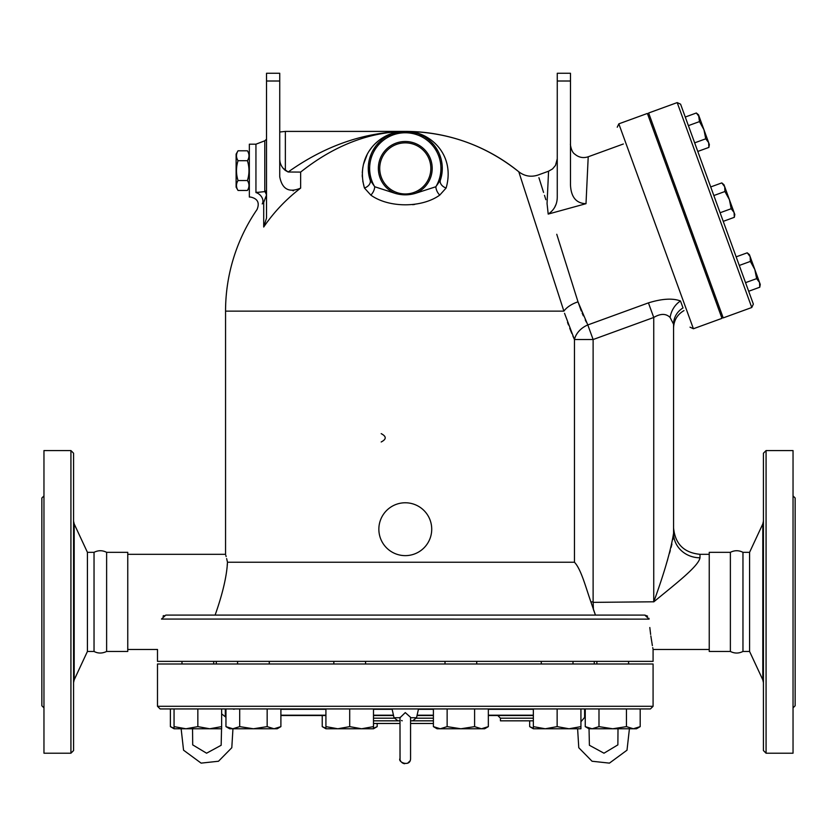 <?xml version="1.0" encoding="UTF-8"?>
<svg xmlns="http://www.w3.org/2000/svg" width="837" height="837" viewBox="0 0 837 837"><rect width="100%" height="100%" fill="white"/><g stroke="black" fill="none" stroke-linecap="round" stroke-linejoin="round"><path stroke-width="1.26" d="M43.963 707.882L41.85 705.769L41.85 498.015L43.963 495.902M70.925 753.206L43.963 753.206L43.963 450.568L70.925 450.568L73.572 453.215L73.572 750.569L70.925 753.206L70.925 450.568M74.19 679.853L87.425 651.448L94.037 651.448C98.023 653.561 102.219 653.561 106.623 651.448L106.623 552.326C102.428 550.202 98.232 550.202 94.037 552.326L87.425 552.326L74.19 523.92L74.19 679.853L73.572 682.647M94.037 651.448L94.037 552.326M87.425 651.448L87.425 552.326M626.453 708.939L626.453 726.631L633.327 728.765L640.19 726.631L640.19 708.939M640.19 726.631L636.507 728.765L588.934 728.765L585.251 726.631L592.125 728.765L598.989 726.631L612.726 728.765L626.453 726.631M585.251 708.939L585.251 726.631M598.989 708.939L598.989 726.631M221.638 726.631L221.638 728.765L209.742 728.765L221.638 726.631L221.638 708.939L197.846 708.939L197.846 726.631L209.742 728.765L174.054 728.765L174.054 726.631L185.95 728.765L197.846 726.631M174.054 708.939L174.054 726.631M157.492 706.292L157.492 664.003L653.08 664.003L653.08 706.292L157.492 706.292L160.129 708.939L650.433 708.939L653.08 706.292M793.037 707.882L795.15 705.769L795.15 498.015L793.037 495.902M766.075 753.206L793.037 753.206L793.037 450.568L766.075 450.568L766.075 753.206L763.428 750.569L763.428 453.215L766.075 450.568M730.377 651.448L730.377 552.326C734.572 550.202 738.768 550.202 742.963 552.326L742.963 651.448C738.768 653.571 734.572 653.571 730.377 651.448L709.242 651.448L709.242 552.326L730.377 552.326M762.81 679.853L762.81 523.92L749.575 552.326L749.575 651.448L762.81 679.853L763.428 682.647M749.575 651.448L742.963 651.448M381.191 441.978C386.558 439.205 386.558 436.433 381.191 433.65M378.858 529.204A26.428 26.428 0 0 1 418.5 506.312A26.428 26.428 0 0 1 418.5 552.096A26.428 26.428 0 0 1 378.858 529.204M238.043 150.786L236.118 154.102L236.118 187.143L238.043 190.459C235.971 187.153 235.971 183.847 238.043 180.541C235.971 173.929 235.971 167.316 238.043 160.704C235.971 157.398 235.971 154.092 238.043 150.786L247.417 150.786C249.489 154.092 249.489 157.398 247.417 160.704L238.043 160.704M249.342 187.143L247.417 190.459C249.489 187.153 249.489 183.847 247.417 180.541C249.489 173.929 249.489 167.316 247.417 160.704M247.417 190.459L238.043 190.459M247.417 180.541L238.043 180.541M689.542 225.383L688.296 225.833M749.408 254.636L747.242 252.816L749.408 254.636L750.14 256.624L760.258 284.434L759.766 287.227L759.525 282.446L756.638 278.627L754.828 269.535L750.37 261.416L750.14 256.624L747.242 252.816L736.152 256.844M759.525 282.446L760.258 284.434L759.766 287.227L748.676 291.266M723.963 184.726L721.797 182.905L723.963 184.726L724.696 186.724L721.797 182.905L710.707 186.944M734.813 214.534L734.321 217.317L734.091 212.535L734.813 214.534L734.321 217.317L723.231 221.355M729.393 199.624L724.926 191.506L724.696 186.724L734.091 212.535L731.193 208.716L729.393 199.624M709.368 144.623L708.876 147.417L708.646 142.625L709.368 144.623L708.876 147.417L697.786 151.445M705.748 138.806L703.948 129.725L708.646 142.625L705.748 138.806L694.658 142.845M699.251 116.814L703.948 129.725L699.481 121.595L698.518 114.815L699.251 116.814L696.353 112.995L685.262 117.034M745.547 282.655L756.638 278.627M739.28 265.455L750.37 261.416M713.835 195.544L724.926 191.506M720.102 212.755L731.193 208.716M688.391 125.634L699.481 121.595M564.536 313.279L574.454 339.529L593.119 339.529L587.804 324.944L578.001 301.833L581.286 310.998M572.885 335.972L574.454 339.529A19.826 15.484 153.3 0 1 587.804 324.944L648.591 302.816M590.88 601.887L593.119 601.887L593.423 609.503L595.463 615.101L590.88 601.887C585.869 587.637 581.035 568.993 574.454 562.244L227.486 562.244L226.639 558.614M680.491 300.985C672.76 298.035 662.077 298.663 648.434 302.879L653.739 317.464C660.592 313.404 666.053 313.415 670.123 317.505L673.565 324.212L670.123 317.505A19.826 15.882 114.2 0 1 680.491 300.985L683.023 307.943C684.31 311.479 684.31 311.479 683.023 307.943C684.31 311.479 684.31 311.479 683.023 307.943A19.826 19.084 180 0 0 673.565 324.212A19.826 19.084 180 0 1 683.023 307.943M683.986 310.6C677.311 314.503 673.837 320.33 673.565 328.052L673.565 533.284C670.887 550.16 664.275 573.031 653.739 601.887C673.555 585.408 698.518 566.565 699.994 557.787L699.994 554.314C683.944 552.744 675.135 543.935 673.565 527.885L673.565 324.212M571.786 333.388L569.725 328.282M568.459 324.934L567.517 322.36M226.126 556.553L225.802 555.266M227.486 562.244C224.933 551.677 224.933 551.677 227.486 562.244C226.754 576.233 222.632 593.851 215.109 615.101M618.825 123.845L693.413 328.753L721.975 318.353L647.388 113.445L618.825 123.845L617.246 127.224M753.352 304.113L680.586 104.175L677.196 102.595L751.772 307.503L753.352 304.113M751.772 307.503L723.21 317.903L648.633 112.995L677.196 102.595M402.231 720.793L401.519 720.511M400.002 720.835L373.49 720.835M400.013 717.727L405.286 712.601L410.569 717.33L410.569 758.584M400.002 717.727L394.018 717.727L392.072 708.939L433.399 708.939L433.399 726.631L440.262 728.765L437.081 728.765L433.399 726.631M410.559 717.727L416.544 717.727L418.5 708.939M373.49 723.471L400.002 723.471L400.002 758.5L400.002 717.34M410.569 720.835L433.399 720.835M596.865 664.003L596.865 661.356L596.865 664.003M280.897 726.631L277.214 728.765L274.034 728.765L280.897 726.631L280.897 708.939L267.16 708.939L267.16 726.631L274.034 728.765L253.433 728.765L267.16 726.631M232.822 728.765L239.696 726.631L253.433 728.765L229.641 728.765L225.959 726.631L232.822 728.765M361.594 728.765L373.49 726.631L373.49 728.765L337.803 728.765L349.699 726.631L361.594 728.765L370.299 728.765M325.917 728.765L325.917 726.631L337.803 728.765L325.917 728.765L322.235 726.631L325.917 728.274M488.337 726.631L484.654 728.765L481.474 728.765L488.337 726.631L488.337 708.939L474.6 708.939L474.6 726.631L481.474 728.765L460.863 728.765L474.6 726.631M440.262 728.765L447.136 726.631L460.863 728.765L440.262 728.765M533.347 726.631L545.243 728.765L533.347 728.765L533.347 708.939L488.337 708.939M569.034 728.765L580.93 726.631L580.93 728.765L545.243 728.765L557.139 726.631L569.034 728.765L577.614 728.765L578.775 747.723L592.052 761.241L609.441 763.124L627.007 750.193L629.424 728.765M529.675 720.835L529.675 726.631L533.347 728.274M373.49 728.274L377.173 726.631L377.173 723.471M218.447 728.765L209.742 728.765M170.382 708.939L170.382 726.631L174.054 728.274M267.16 708.939L239.696 708.939L239.696 726.631M225.959 708.939L225.959 726.631M392.072 708.939L349.699 708.939L349.699 726.631M280.897 708.939L325.917 708.939L325.917 726.631M373.49 708.939L373.49 726.631M433.399 708.939L474.6 708.939M447.136 708.939L447.136 726.631M580.93 708.939L580.93 726.631M557.139 708.939L557.139 726.631M584.613 708.939L584.613 717.288M322.235 715.541L322.235 726.631M225.31 708.939L225.31 716.681M213.707 664.003L213.707 661.356L213.707 664.003M649.073 619.066C653.948 658.855 653.948 658.855 649.073 619.066L644.793 615.101L165.778 615.101L161.489 619.066C156.613 658.855 156.613 658.855 161.489 619.066L649.083 619.129M127.758 649.47L157.492 649.47L157.492 661.356L653.08 661.356L653.08 649.47L709.242 649.47M533.347 718.188L500.442 718.188L500.442 720.835L533.347 720.835M280.897 715.541L325.917 715.541M373.49 715.541L393.536 715.541L373.49 715.541M417.035 715.541L433.399 715.541L417.035 715.541M488.337 715.541L533.347 715.541M410.569 723.471L433.399 723.471M594.27 661.356L594.27 664.003M442.271 167.243L440.398 180.081A7.931 5.723 -161.6 0 0 446.121 188.011C455.862 154.029 428.837 130.687 405.286 131.409L416.104 133.02M419.138 134.098L420.519 134.694M425.813 137.624L427.989 139.193M430.992 141.798L434.131 145.24M435.868 147.574L438.243 151.591M439.571 154.489L440.586 157.314M441.402 160.359L441.831 162.64M441.957 163.497L442.093 164.627M393.108 133.47L405.286 131.409C381.724 130.687 354.7 154.029 364.44 188.011A7.931 5.723 161.6 0 0 370.163 180.081L368.657 173.646M368.426 171.711L368.29 167.4M368.447 164.91L368.95 161.426M369.63 158.517L371.199 153.998M373.469 149.509L376.043 145.732M376.598 145.042L378.251 143.137M379.13 142.238L382.017 139.643M386.317 136.64L391.256 134.171M362.756 180.991L364.44 188.011L370.833 195.105A7.931 4.331 119.2 0 0 374.714 186.745L370.163 180.081A37.006 37.006 0 0 1 405.286 131.409A37.006 37.006 0 0 1 440.398 180.081L435.857 186.745A7.931 4.331 -119.2 0 0 439.739 195.105L446.121 188.011M374.714 186.745L395.263 193.389C401.948 195.314 408.623 195.314 415.298 193.389L435.857 186.745A35.646 35.646 0 0 0 382.227 141.233A35.646 35.646 0 0 0 374.714 186.745A35.646 35.646 0 0 1 428.345 141.233A35.646 35.646 0 0 1 435.857 186.745M370.833 195.105C388.703 208.026 421.848 208.047 439.739 195.105M440.398 180.081L441.915 173.646M442.145 171.711L442.271 167.4M442.124 164.91L441.622 161.426M440.942 158.517L439.373 153.998M437.092 149.509L434.518 145.732M433.974 145.042L432.31 143.137M431.442 142.238L428.554 139.643M424.254 136.64L419.316 134.171M417.454 133.47L405.307 131.409L394.468 133.02M414.713 204.416L412.704 204.709M362.327 177.005L362.254 174.881M362.285 172.589L362.819 167.494M363.384 164.617L367.255 154.29M369.295 150.848L371.733 147.5M375.248 143.619L378.575 140.7M382.739 137.781L387.824 135.102M389.184 134.537L405.286 131.409C447.753 131.827 485.586 145.282 518.783 171.773A179.735 179.735 0 0 0 405.286 131.409C364.221 132.162 325.185 145.69 288.169 172.004L300.64 172.087C334.047 145.586 368.929 132.026 405.286 131.409L285.365 131.409L285.365 170.445L288.169 172.004L283.021 168.216M391.423 134.098L390.042 134.694M384.758 137.624L382.582 139.193M379.569 141.798L376.441 145.24M374.704 147.574L372.319 151.591M371 154.489L369.985 157.314M369.169 160.359L368.73 162.64M368.604 163.497L368.479 164.627M368.301 167.243L370.163 180.081M127.758 554.314L225.551 554.314L225.551 311.144L563.897 311.144L518.783 171.773L563.897 311.144A19.826 9.908 162.1 0 1 578.001 301.833L556.762 234.276M531.945 212.368L528.419 201.487M279.736 81.011L279.736 73.258L266.522 73.258L266.522 81.011L279.736 81.011L279.736 176.722C282.09 189.214 289.058 193.012 300.64 188.116L300.64 172.087L288.169 172.004M300.64 188.116A170.685 168.091 180 0 0 263.707 227.015L266.511 218.101M225.551 311.144A179.735 179.735 0 0 1 257.074 209.47C259.815 202.742 257.639 198.599 250.535 197.051L249.342 197.051L249.342 144.194L255.944 144.194L264.785 140.794L264.785 191.6L266.522 190.616L264.785 191.6A7.931 6.727 51 0 1 266.49 195.105L263.707 202.376L263.707 227.015M262.201 203.914L262.253 203.862C255.442 211.217 255.442 211.217 262.253 203.862L263.707 202.366M405.286 142.855A25.549 25.549 0 0 1 427.414 181.19A25.549 25.549 0 0 1 383.158 181.19A25.549 25.549 0 0 1 405.286 142.855M649.815 627.52L650.642 634.456M650.841 635.932L652.379 645.641M652.734 647.618L652.912 648.602M649.073 619.014L648.947 618.292M647.587 616.158L644.908 615.111M163.926 615.53L162.995 616.137M279.736 158.611C279.715 163.372 281.588 167.316 285.365 170.445M293.505 190.742L292.95 190.752M279.872 160.725L279.788 159.94M262.253 203.862A7.931 5.828 43.3 0 0 255.944 192.552L257.011 192.228M570.478 81.011L570.478 73.258L557.264 73.258L557.264 81.011L570.478 81.011L570.478 184.956C571.064 197.145 576.243 203.391 586.005 203.684L548.193 214.084L547.053 203.464C535.188 165.883 535.188 165.883 547.053 203.464L548.57 171.208L552.546 168.917L555.486 165.423L557.264 158.8M548.235 214.073L548.193 214.084C554.272 210.003 557.296 204.218 557.264 196.716L557.264 81.011M555.778 204.887L554.554 207.566M538.923 177.716L543.569 192.426M544.5 195.377L545.86 199.698M582.144 313.101L583.326 315.821M585.262 319.975L586.298 322.036M556.772 234.318L559.733 243.734M561.669 249.886L563.301 255.044M566.429 264.994L569.265 274.002M571.336 280.604L575.72 294.572M584.937 203.904L586.005 203.684L588.212 156.781L623.345 143.995M266.522 81.011L266.522 217.808M255.944 144.194L255.944 192.552C248.83 198.453 248.83 198.453 255.944 192.552L264.785 191.6M653.77 601.793L593.119 602.368M673.565 533.284A26.428 24.503 180 0 0 699.994 557.787M666.451 563.468L667.664 559.534M669.548 553.131L670.28 550.505M671.096 547.419L671.923 544.05M672.864 539.583L673.283 536.967M106.623 651.448L127.758 651.448L127.758 552.326L106.623 552.326M227.193 565.498L227.371 563.636M574.454 339.529L574.454 562.244M593.119 601.887L593.119 339.529L653.739 317.464L653.739 601.887M373.49 718.188L394.154 718.188M416.418 718.188L433.399 718.188M280.897 709.295L325.917 709.295M373.49 709.295L392.145 709.295M418.416 709.295L433.399 709.295M488.337 709.295L533.347 709.295M533.347 715.196L488.337 715.196M433.399 715.196L417.108 715.196M393.463 715.196L373.49 715.196M325.917 715.196L280.897 715.196M395.263 193.389A26.91 26.91 0 0 1 383.869 152.104A26.91 26.91 0 0 1 426.692 152.104A26.91 26.91 0 0 1 415.298 193.389M74.19 523.92L73.572 521.127M762.81 523.92L763.428 521.127M749.575 552.326L742.963 552.326M249.342 154.102L247.417 150.786M714.986 295.294L713.741 295.743L714.986 295.294M707.746 275.415L706.512 275.875M682.301 205.515L681.067 205.965M656.867 135.604L655.622 136.054M664.097 155.473L662.852 155.923M698.518 114.815L696.353 112.995L698.518 114.815M394.018 717.727L397.889 720.835M416.544 717.727L412.672 720.835M400.002 723.471L400.055 759.285M400.295 760.247L400.546 760.843M401.959 762.601L402.733 763.124M403.382 763.428L404.637 763.742M407.65 763.229L409.984 760.917M192.552 728.765L192.698 744.878L206.582 753.206L221.156 745.275L221.543 728.765M221.638 713.856L225.959 717.288M232.958 728.765L231.797 747.723L218.509 761.241L201.121 763.124L183.554 750.193L181.137 728.765M400.002 758.489L400.002 758.5C397.523 762.35 410.611 767.299 410.569 758.5M618.009 728.765L617.873 744.878L603.99 753.206L589.405 745.275L589.028 728.765M585.251 716.681L580.93 721.735M269.284 664.003L269.284 661.356M237.572 664.003L237.572 661.356M365.56 664.003L365.56 661.356M333.837 664.003L333.837 661.356M476.724 664.003L476.724 661.356M445.012 664.003L445.012 661.356M573 664.003L573 661.356M541.277 664.003L541.277 661.356M628.587 664.003L628.587 661.356L628.587 664.003M181.985 664.003L181.985 661.356L181.985 664.003M533.347 728.765L529.675 726.631M373.49 728.765L377.173 726.631M174.054 728.765L170.382 726.631M500.442 718.188L497.795 715.541M234.088 709.295L232.77 708.939M216.302 661.356L216.302 664.003M693.413 328.753L690.023 327.173M557.264 158.789L557.264 158.067M518.783 171.773C524.642 176.241 531.077 177.329 538.076 175.027L548.57 171.208M588.212 156.781C583.232 158.392 578.744 157.492 574.757 154.092C570.886 151.779 570.112 142.719 570.478 144.362M285.365 131.409L279.736 132.016M264.785 140.794L266.522 139.235M709.242 554.314L699.994 554.314"/></g></svg>
